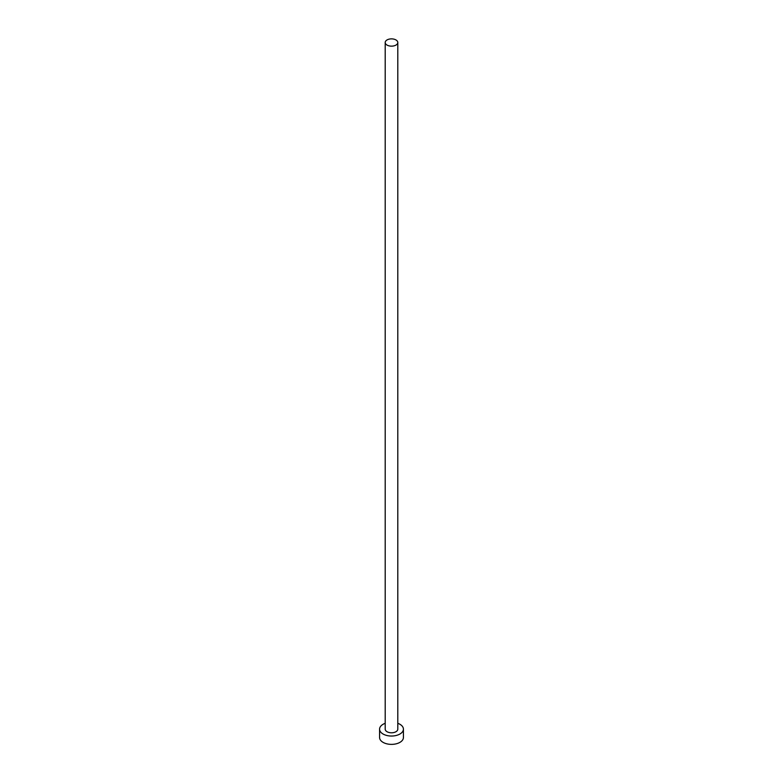 <?xml version="1.0" encoding="UTF-8"?>
<svg xmlns="http://www.w3.org/2000/svg" width="783" height="783" viewBox="0 0 783 783"><rect width="100%" height="100%" fill="white"/><g stroke="black" fill="none" stroke-linecap="round" stroke-linejoin="round"><path stroke-width="1.17" d="M387.047 45.081A6.303 3.641 0 0 0 393.908 45.874A6.303 3.641 0 0 0 397.803 42.507A6.303 3.641 0 0 0 395.953 39.943A6.303 3.641 0 0 0 389.092 39.15A6.303 3.641 0 0 0 385.197 42.507A6.303 3.641 0 0 0 387.047 45.081M385.197 42.507L385.197 729.149A6.303 3.641 0 0 0 387.047 731.723A6.303 3.641 0 0 0 393.908 732.516A6.303 3.641 0 0 0 397.803 729.149L397.803 42.507M385.197 723.316A11.921 6.881 0 0 0 379.579 729.149A11.921 6.881 0 0 0 383.073 734.023A11.921 6.881 0 0 0 396.061 735.511A11.921 6.881 0 0 0 403.421 729.149A11.921 6.881 0 0 0 399.927 724.285A11.921 6.881 0 0 0 397.803 723.316M379.579 729.149L379.579 737.498A11.921 6.881 0 0 0 383.073 742.362A11.921 6.881 0 0 0 396.061 743.85A11.921 6.881 0 0 0 403.421 737.498L403.421 729.149"/></g></svg>

